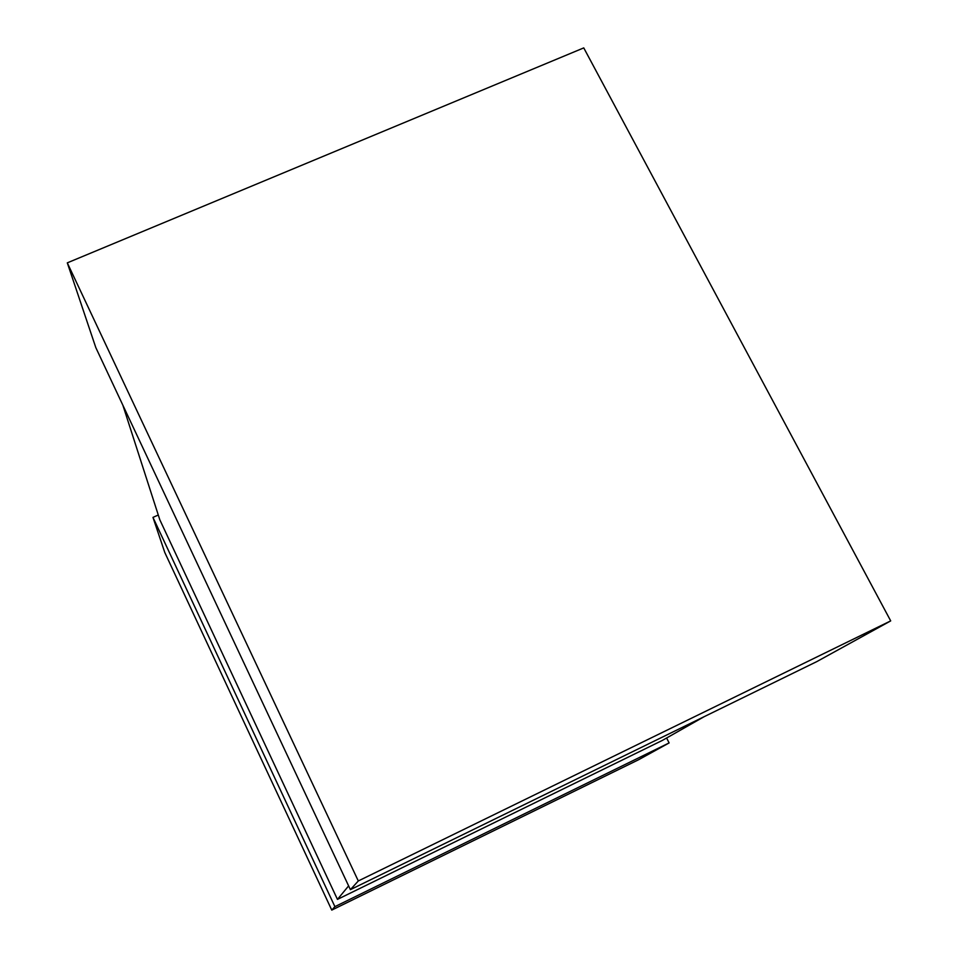 <?xml version="1.0" encoding="UTF-8"?>
<svg xmlns="http://www.w3.org/2000/svg" width="958" height="958" viewBox="0 0 958 958"><rect width="100%" height="100%" fill="white"/><g stroke="black" fill="none" stroke-linecap="round" stroke-linejoin="round"><path stroke-width="1.44" d="M890.7 620.892L816.731 661.643L350.389 889.659L95.836 347.658L67.3 262.851L583.757 47.9L890.7 620.892L358.304 880.965L350.389 889.659M67.3 262.851L358.304 880.965M164.776 552.467L331.767 910.1L334.905 906.651L152.969 517.38L164.776 552.467M331.767 910.1L638.687 759.694L669.115 742.929L666.612 737.995M152.969 517.38L158.286 515.021M334.905 906.651L669.115 742.929M704.154 716.68L662.229 740.486L337.456 899.394L159.83 519.811L122.875 405.234M337.456 899.394L348.616 885.887"/></g></svg>
